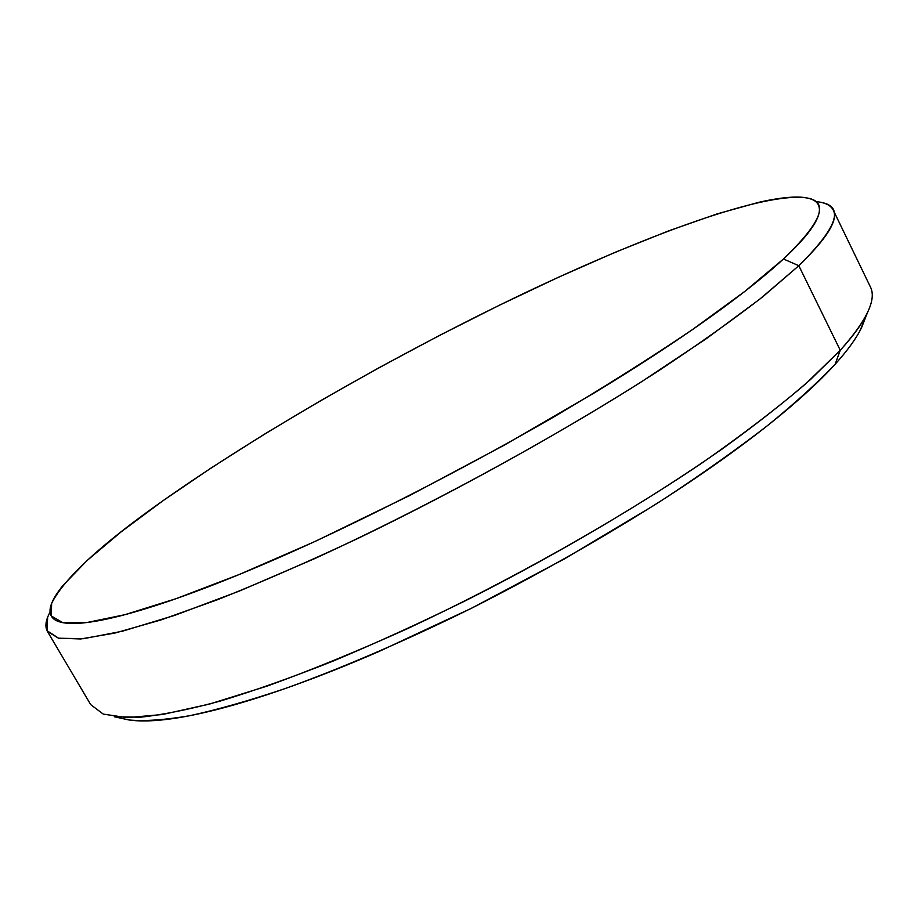 <?xml version="1.0" encoding="UTF-8"?>
<svg xmlns="http://www.w3.org/2000/svg" width="918" height="918" viewBox="0 0 918 918"><rect width="100%" height="100%" fill="white"/><g stroke="black" fill="none" stroke-linecap="round" stroke-linejoin="round"><path stroke-width="1.38" d="M861.715 327.301L867.315 312.992C862.404 323.423 853.384 335.85 840.257 350.274L835.162 364.205C847.98 349.988 856.838 337.675 861.715 327.301L864.985 318.959M815.643 201.57C824.857 202.362 830.71 205.196 833.234 210.061C838.57 219.769 827.095 238.313 798.821 265.715L783.467 258.979L744.9 291.339L692.62 329.482C651.413 357.366 605.18 386.512 553.921 416.91C472.804 463.544 392.181 505.508 312.017 542.813L239.059 574.576L175.935 598.72L124.882 614.693L87.072 622.496L62.711 622.645L51.247 615.944L51.637 603.378C64.053 578.432 101.278 544.133 163.324 500.494L211.61 467.652L264.602 434.065L320.99 400.443L379.604 367.407L439.378 335.495L499.289 305.281L558.259 277.339L615.129 252.312L668.545 230.911L716.935 213.963L758.452 202.396C770.982 199.527 781.826 197.806 790.972 197.232C800.129 196.659 807.174 197.416 812.12 199.481C817.066 201.57 819.487 205.116 819.395 210.13C819.292 215.168 816.309 221.754 810.456 229.89C804.57 238.037 795.573 247.745 783.467 258.979C771.315 270.236 756.03 282.893 737.636 296.927C719.173 310.995 697.875 326.142 673.72 342.345C649.519 358.582 623.081 375.405 594.416 392.824L504.338 445.127L409.612 495.548L317.008 540.518C287.093 554.3 259.037 566.498 232.851 577.101C206.722 587.681 183.152 596.459 162.13 603.436C141.177 610.39 123.138 615.508 108.026 618.801C92.959 622.071 80.899 623.632 71.822 623.483C62.78 623.311 56.595 621.658 53.255 618.502C49.928 615.347 49.17 610.94 50.96 605.306C52.774 599.661 56.778 593.051 62.986 585.454L87.13 560.485L121.245 531.774L163.324 500.494C261.079 431.655 395.107 355.197 520.793 294.873C645.354 235.375 765.658 190.91 807.553 198.058C829.539 202.052 821.507 222.351 783.467 258.979L798.821 265.715C837.124 227.802 844.64 206.711 821.358 202.43M47.633 617.298L47.07 630.746L58.649 638.228L83.504 638.687L122.22 631.263L174.638 615.393L239.564 590.985L314.713 558.603C421.913 509.444 542.653 444.14 640.167 382.657L706.309 338.696L759.691 299.211L798.821 265.715L763.179 296.445C733.344 319.625 697.703 344.927 656.244 372.341C569.24 428.327 460.239 489.11 357.71 538.533C307.392 562.149 260.746 582.505 217.784 599.615L160.834 619.994L114.899 633.064L80.75 638.962L58.431 638.171L47.426 631.412L90.721 704.634L103.264 714.101L127.04 717.658L162.463 714.514L209.453 704.083L267.149 686.102C310.445 670.45 357.205 651.31 407.454 628.669C509.662 580.945 617.298 520.254 702.385 462.718C742.857 434.409 777.477 407.948 806.234 383.357L840.257 350.274L798.821 265.715L840.257 350.274C866.936 320.348 876.942 299.142 870.264 286.646L833.234 210.061M47.426 631.412C44.764 626.615 45.648 620.166 50.077 612.065M864.997 318.913L859.764 331.146C854.647 340.681 846.453 351.709 835.162 364.205C823.825 376.736 809.366 390.552 791.775 405.653C774.138 420.777 753.621 436.819 730.235 453.779C706.791 470.773 681.064 488.158 653.042 505.956L564.65 558.775L471.026 608.485L378.801 651.573C348.886 664.552 320.715 675.797 294.288 685.31C267.907 694.8 243.981 702.385 222.512 708.076C201.088 713.734 182.51 717.509 166.766 719.414C151.08 721.296 138.32 721.445 128.52 719.884L120.522 718.105M840.257 350.274L810.537 379.501C785.911 401.017 756.512 424.139 722.328 448.868C650.472 499.22 558.832 553.6 466.08 600.429C419.905 623.081 375.393 643.38 332.557 661.316C291.362 677.622 253.861 690.898 220.056 701.134C188.775 709.557 162.211 714.915 140.339 717.21L114.291 716.763L129.312 720.01C144.815 721.376 164.988 719.93 189.819 715.696C217.279 709.74 248.881 700.755 284.626 688.741C340.785 668.637 405.125 640.994 472.288 607.854C540.656 573.165 605.065 536.537 665.504 497.981C703.613 472.827 737.693 448.638 767.758 425.413C795.137 403.082 817.605 382.68 835.162 364.205L840.257 350.274"/></g></svg>
